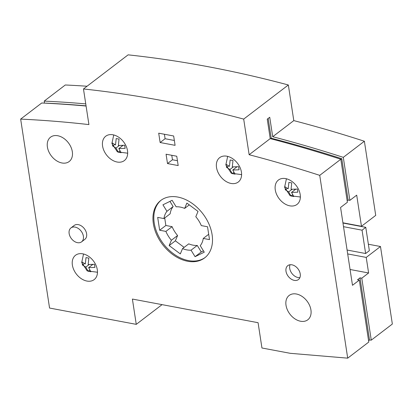<?xml version="1.0" encoding="UTF-8"?>
<svg xmlns="http://www.w3.org/2000/svg" width="413" height="413" viewBox="0 0 413 413"><rect width="100%" height="100%" fill="white"/><g stroke="black" fill="none" stroke-linecap="round" stroke-linejoin="round"><path stroke-width="0.62" d="M364.38 141.236L343.296 157.348L349.878 200.362L356.698 195.153L361.463 226.283L375.722 215.385L364.38 141.236A1423.487 998.5 -127.4 0 0 293.793 120.606L288.341 84.98A1313.985 921.692 -127.4 0 0 207.724 66.627A1313.985 921.692 -127.4 0 0 128.118 54.846L83.472 88.965L88.919 124.592A1423.487 998.5 -127.4 0 0 20.65 119.104L41.734 102.992A1423.487 998.5 52.6 0 1 86.085 106.038M162.061 304.639L136.259 324.355L132.392 299.058L258.079 322.698L261.945 347.994L290.256 353.316L347.705 358.154L319.729 175.355A1423.487 998.5 -127.4 0 0 249.142 154.725L243.691 119.099A1313.985 921.692 -127.4 0 0 163.078 100.746A1313.985 921.692 -127.4 0 0 83.472 88.965M368.365 244.233L380.487 246.515L392.35 324.035L371.266 340.147L369.516 339.997L360.007 277.856L361.788 278.192L368.608 272.978L350.064 269.493M87.04 86.234A1423.487 998.5 -127.4 0 0 65.295 84.985L44.212 101.097L44.527 103.126M286.013 305.274A15.327 10.753 52.6 0 1 289.167 295.44A15.327 10.753 52.6 0 1 302.068 296.41A15.327 10.753 52.6 0 1 310.937 309.962A15.327 10.753 52.6 0 1 307.783 319.801A15.327 10.753 52.6 0 1 294.882 318.831A15.327 10.753 52.6 0 1 286.013 305.274M47.397 147.018A15.327 10.753 52.6 0 1 50.551 137.178A15.327 10.753 52.6 0 1 63.452 138.149A15.327 10.753 52.6 0 1 72.321 151.705A15.327 10.753 52.6 0 1 69.167 161.54A15.327 10.753 52.6 0 1 56.266 160.569A15.327 10.753 52.6 0 1 47.397 147.018M136.259 324.355L49.56 308.046L20.65 119.104M167.502 163.558L166.072 154.219L176.754 156.228L178.184 165.567L167.502 163.558L172.464 159.769L171.777 155.293M160.136 142.521L158.706 133.182L173.661 135.991L175.086 145.335L160.136 142.521L165.097 138.727L164.41 134.251M72.383 265.1A15.327 10.753 52.6 0 1 75.538 255.26A15.327 10.753 52.6 0 1 88.439 256.23A15.327 10.753 52.6 0 1 97.308 269.787A15.327 10.753 52.6 0 1 94.154 279.622A15.327 10.753 52.6 0 1 81.253 278.651A15.327 10.753 52.6 0 1 72.383 265.1M275.27 189.872A15.327 10.753 52.6 0 1 278.424 180.037A15.327 10.753 52.6 0 1 291.325 181.008A15.327 10.753 52.6 0 1 300.194 194.559A15.327 10.753 52.6 0 1 297.04 204.399A15.327 10.753 52.6 0 1 284.139 203.428A15.327 10.753 52.6 0 1 275.27 189.872M102.579 146.057A15.327 10.753 52.6 0 1 105.733 136.223A15.327 10.753 52.6 0 1 118.634 137.188A15.327 10.753 52.6 0 1 127.503 150.745A15.327 10.753 52.6 0 1 124.349 160.58A15.327 10.753 52.6 0 1 111.448 159.614A15.327 10.753 52.6 0 1 102.579 146.057M216.515 167.487A15.327 10.753 52.6 0 1 219.67 157.647A15.327 10.753 52.6 0 1 232.571 158.618A15.327 10.753 52.6 0 1 241.44 172.175A15.327 10.753 52.6 0 1 238.286 182.009A15.327 10.753 52.6 0 1 225.384 181.039A15.327 10.753 52.6 0 1 216.515 167.487M285.997 271.258A8.761 6.143 52.6 0 1 287.799 265.636A8.761 6.143 52.6 0 1 295.171 266.189A8.761 6.143 52.6 0 1 300.236 273.938A8.761 6.143 52.6 0 1 298.434 279.56A8.761 6.143 52.6 0 1 291.062 279.002A8.761 6.143 52.6 0 1 285.997 271.258M70.943 227.924L74.17 225.457A8.761 6.143 52.6 0 1 81.542 226.014A8.761 6.143 52.6 0 1 86.606 233.758A8.761 6.143 52.6 0 1 84.804 239.38L81.583 241.842A8.761 6.143 -127.4 0 0 83.385 236.221A8.761 6.143 -127.4 0 0 78.315 228.477A8.761 6.143 -127.4 0 0 70.943 227.924A8.761 6.143 -127.4 0 0 69.141 233.546A8.761 6.143 -127.4 0 0 74.206 241.29A8.761 6.143 -127.4 0 0 81.583 241.842M153.352 223.634A36.132 25.348 52.6 0 1 160.786 200.45A36.132 25.348 52.6 0 1 191.198 202.737A36.132 25.348 52.6 0 1 212.101 234.682A36.132 25.348 52.6 0 1 204.667 257.872A36.132 25.348 52.6 0 1 174.255 255.585A36.132 25.348 52.6 0 1 153.352 223.634M205.096 257.531A36.132 25.348 52.6 0 1 174.818 254.718A36.132 25.348 52.6 0 1 154.225 222.974A36.132 25.348 52.6 0 1 161.225 200.124M299.895 277.608A8.761 6.143 52.6 0 1 289.714 268.414A8.761 6.143 52.6 0 1 290.06 264.738M227.506 156.666A15.327 10.753 52.6 0 1 227.511 156.341M113.57 135.237A15.327 10.753 52.6 0 1 113.575 134.912M286.261 179.051A15.327 10.753 52.6 0 1 286.266 178.731M83.374 254.279A15.327 10.753 52.6 0 1 83.38 253.954M177.44 160.703L172.464 159.769M174.343 140.466L165.097 138.727M182.541 248.59L180.326 253.912L169.165 245.575L171.385 240.252A24.088 16.897 52.6 0 1 165.897 231.404L159.655 230.232L157.689 217.388L163.935 218.565A24.088 16.897 52.6 0 1 166.955 211.311L162.929 204.817L172.123 200.31L176.15 206.805A24.088 16.897 52.6 0 1 184.652 208.405L186.872 203.082L198.028 211.415L195.808 216.737A24.088 16.897 52.6 0 1 201.296 225.591L207.538 226.763L209.505 239.607L203.258 238.43A24.088 16.897 52.6 0 1 200.238 245.683L204.265 252.178L195.07 256.685L191.049 250.19A24.088 16.897 52.6 0 1 182.541 248.59L188.741 243.851A24.088 16.897 52.6 0 0 197.249 245.451L191.049 250.19M189.268 204.874L184.652 208.405M171.385 240.252L177.585 235.513A24.088 16.897 52.6 0 1 172.097 226.665L165.897 231.404M184.126 247.377L175.365 240.836L169.165 245.575M175.365 240.836L177.585 235.513M163.935 218.565L170.135 213.826A24.088 16.897 52.6 0 1 173.155 206.572L166.955 211.311M173.155 206.572L169.939 201.379M203.459 250.872L201.27 251.945L195.07 256.685M201.27 251.945L197.249 245.451M203.258 238.43L208.689 234.285M172.097 226.665L165.856 225.493L164.704 217.971M165.856 225.493L159.655 230.232M97.473 272.399A15.327 10.753 52.6 0 1 97.158 272.322M94.463 264.289L94.938 267.402L88.64 267.639L90.932 271.749L88.088 271.217L85.79 267.103L82.476 265.058L82.001 261.945L85.315 263.99L86.002 257.593L88.852 258.13L88.16 264.526L94.458 264.289M88.088 271.217L89.6 270.061M91.97 265.094L91.887 264.578M85.79 267.103L89.074 264.594M92.734 264.511L88.64 267.639M82.476 265.058L84.329 263.644M300.359 197.177A15.327 10.753 52.6 0 1 300.05 197.094M285.362 189.835L284.887 186.722L288.202 188.767L288.888 182.37L291.738 182.907L291.051 189.299L297.35 189.066L297.825 192.179L291.526 192.412L293.824 196.526L290.974 195.989L288.677 191.88L285.362 189.835L287.216 188.416M290.974 195.989L292.487 194.833M294.856 189.872L294.779 189.35M288.677 191.88L291.96 189.371M295.62 189.283L291.526 192.412M127.669 153.357A15.327 10.753 52.6 0 1 127.359 153.28M112.672 146.016L112.197 142.903L115.511 144.948L116.198 138.556L119.047 139.088L118.361 145.484L124.659 145.247L125.134 148.36L118.836 148.597L121.133 152.712L118.283 152.175L115.986 148.06L112.672 146.016L114.525 144.602M118.283 152.175L119.796 151.019M122.165 146.052L122.088 145.536M115.986 148.06L119.269 145.552M122.929 145.469L118.836 148.597M241.605 174.787A15.327 10.753 52.6 0 1 241.295 174.709M226.608 167.446L226.133 164.333L229.447 166.377L230.134 159.981L232.984 160.518L232.297 166.914L238.595 166.676L239.07 169.789L232.772 170.027L235.069 174.136L232.22 173.605L229.922 169.49L226.608 167.446L228.461 166.031M232.22 173.605L233.732 172.448M236.102 167.482L236.024 166.966M229.922 169.49L233.206 166.981M236.866 166.898L232.772 170.027M85.754 103.895A1423.487 998.5 -127.4 0 0 44.212 101.097M86.054 105.852A1421.298 996.961 -127.4 0 0 46.256 103.142L46.168 103.209M243.691 119.099L288.341 84.98M293.793 120.606L272.709 136.718L269.73 117.261L267.252 119.156L270.226 138.613L249.142 154.725M347.705 358.154L368.788 342.041L359.305 280.086L352.485 285.3L340.575 207.471L347.395 202.262L340.813 159.242A1423.487 998.5 -127.4 0 0 270.226 138.613M368.582 340.71L369.516 339.997M359.305 280.086L357.524 279.751L360.007 277.856M347.163 200.744L348.097 200.026L341.778 158.721A1421.298 996.961 -127.4 0 0 271.207 138.205L270.556 138.701M340.844 159.433L341.778 158.721M340.813 159.242L319.729 175.355M347.684 253.928L366.228 257.413L368.608 272.978M361.788 278.192L371.266 340.147M366.228 257.413L380.487 246.515M272.709 136.718A1423.487 998.5 52.6 0 1 343.296 157.348M268.182 118.443L271.207 138.205M348.097 200.026L349.878 200.362M343.518 226.685L362.056 230.175L365.629 253.52L347.09 250.035M361.463 226.283L342.919 222.793M362.056 230.175L365.779 227.331L369.351 250.681L365.629 253.52M342.96 223.041L365.779 227.331M97.478 272.224L87.2 270.918L81.702 262.503L83.55 253.995M300.365 196.996L290.086 195.695L284.588 187.275L286.436 178.772M127.674 153.182L117.395 151.881L111.897 143.461L113.745 134.958M241.61 174.611L231.332 173.305L225.834 164.89L227.682 156.382"/></g></svg>
